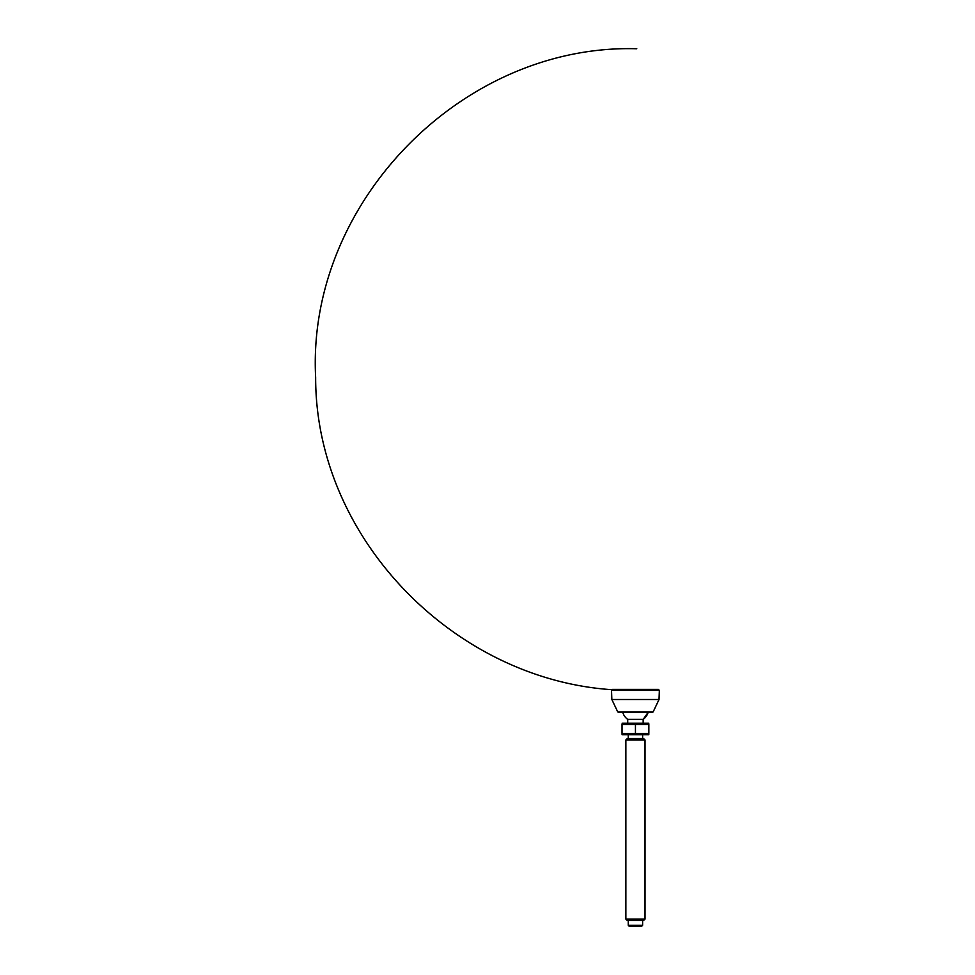 <?xml version="1.0" encoding="UTF-8"?>
<svg xmlns="http://www.w3.org/2000/svg" width="975" height="975" viewBox="0 0 975 975"><rect width="100%" height="100%" fill="white"/><g stroke="black" fill="none" stroke-linecap="round" stroke-linejoin="round"><path stroke-width="1.46" d="M654.152 689.398L617.748 689.435M658.393 689.398L659.356 690.398L611.532 690.398L612.495 689.398L658.393 689.398M659.027 699.502L611.849 699.502L617.736 711.908L618.991 712.384L651.885 712.384L653.152 711.908L659.027 699.502L659.356 690.398M653.14 689.435C479.091 703.377 315.425 552.106 315.644 377.496C306.503 203.129 462.247 43.704 636.785 48.75M628.253 925.287L629.216 926.25L641.672 926.25L642.622 925.287L628.253 925.287L628.253 920.51M625.865 919.072L627.303 920.51L643.585 920.51L645.023 919.072L625.865 919.072L625.865 739.976L645.023 739.976L643.585 738.538L627.303 738.538L625.865 739.976M628.741 723.231L635.444 724.425L648.85 724.425L648.85 733.493L622.038 733.493L622.038 724.425L635.444 724.425L635.444 733.493L642.147 734.687M648.85 724.425L642.147 723.231M622.038 733.493L628.741 734.687M622.062 723.206L648.85 723.231M627.717 723.206L627.717 719.379L643.159 719.379L648.119 712.384A13.211 13.211 0 0 1 643.159 719.379L643.159 723.206M622.038 734.687L648.85 734.687M642.622 738.538L642.622 734.699M642.622 925.287L642.622 920.51M645.023 919.072L645.023 739.976M617.736 711.908L653.152 711.908M611.849 699.502L611.532 690.398M622.769 712.384A13.211 13.211 0 0 0 627.717 719.379M628.253 738.538L628.253 734.699"/></g></svg>
